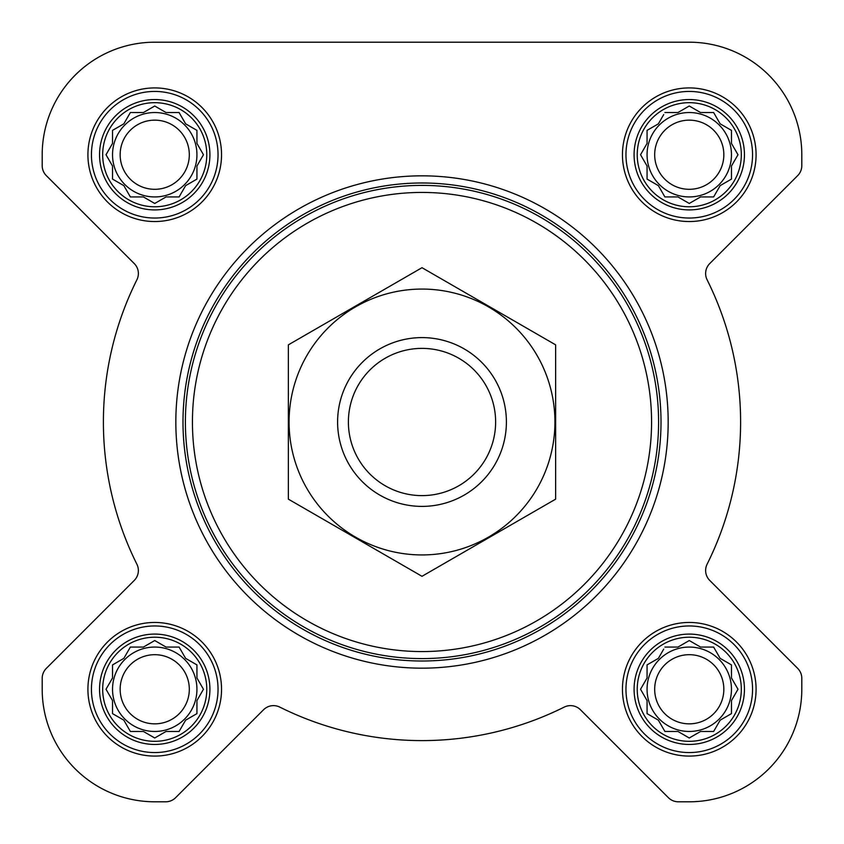 <?xml version="1.0" encoding="UTF-8"?>
<svg xmlns="http://www.w3.org/2000/svg" width="844" height="844" viewBox="0 0 844 844"><rect width="100%" height="100%" fill="white"/><g stroke="black" fill="none" stroke-linecap="round" stroke-linejoin="round"><path stroke-width="1.27" d="M664.903 647.063L677.964 647.063L689.263 640.543L700.573 647.063L713.634 647.063L720.164 658.373L731.463 664.903L731.463 677.964L737.994 689.263L731.463 700.573L731.463 713.634L720.164 720.164L713.634 731.463L700.573 731.463L689.263 737.994L677.964 731.463L664.903 731.463L658.373 720.164L647.063 713.634L647.063 700.573L640.543 689.263L647.063 677.964L647.063 664.903L658.373 658.373L663.743 649.068M637.22 689.263A52.043 52.043 0 0 1 715.29 644.194A52.043 52.043 0 0 1 715.29 734.343A52.043 52.043 0 0 1 637.22 689.263M130.366 647.063L143.427 647.063L154.737 640.543L166.036 647.063L179.097 647.063L185.627 658.373L196.937 664.903L196.937 677.964L203.457 689.263L196.937 700.573L196.937 713.634L185.627 720.164L179.097 731.463L166.036 731.463L154.737 737.994L143.427 731.463L130.366 731.463L123.836 720.164L112.537 713.634L112.537 700.573L106.006 689.263L112.537 677.964L112.537 664.903L123.836 658.373L130.366 647.063M102.683 689.263A52.043 52.043 0 0 1 180.753 644.194A52.043 52.043 0 0 1 180.753 734.343A52.043 52.043 0 0 1 102.683 689.263M130.366 112.537L143.427 112.537L154.737 106.006L166.036 112.537L179.097 112.537L185.627 123.836L196.937 130.366L196.937 143.427L203.457 154.737L196.937 166.036L196.937 179.097L185.627 185.627L179.097 196.937L166.036 196.937L154.737 203.457L143.427 196.937L130.366 196.937L123.836 185.627L112.537 179.097L112.537 166.036L106.006 154.737L112.537 143.427L112.537 130.366L123.836 123.836L130.366 112.537M102.683 154.737A52.043 52.043 0 0 1 180.753 109.657A52.043 52.043 0 0 1 180.753 199.806A52.043 52.043 0 0 1 102.683 154.737M664.903 112.537L677.964 112.537L689.263 106.006L700.573 112.537L713.634 112.537L720.164 123.836L731.463 130.366L731.463 143.427L737.994 154.737L731.463 166.036L731.463 179.097L720.164 185.627L713.634 196.937L700.573 196.937L689.263 203.457L677.964 196.937L664.903 196.937L658.373 185.627L647.063 179.097L647.063 166.036L640.543 154.737L647.063 143.427L647.063 130.366L658.373 123.836L663.743 114.531M637.22 154.737A52.043 52.043 0 0 1 715.29 109.657A52.043 52.043 0 0 1 715.29 199.806A52.043 52.043 0 0 1 637.22 154.737M42.2 154.737L42.2 165.677A14.063 14.063 0 0 0 46.325 175.626L134.249 263.56A14.063 14.063 0 0 1 136.897 279.786A318.61 318.61 0 0 0 136.897 564.214A14.063 14.063 0 0 1 134.249 580.44L46.325 668.374A14.063 14.063 0 0 0 42.2 678.323L42.2 689.263A112.537 112.537 0 0 0 154.737 801.8L165.677 801.8A14.063 14.063 0 0 0 175.626 797.675L263.56 709.751A14.063 14.063 0 0 1 279.786 707.103A318.61 318.61 0 0 0 564.214 707.103A14.063 14.063 0 0 1 580.44 709.751L668.374 797.675A14.063 14.063 0 0 0 678.323 801.8L689.263 801.8A112.537 112.537 0 0 0 801.8 689.263L801.8 678.323A14.063 14.063 0 0 0 797.675 668.374L709.751 580.44A14.063 14.063 0 0 1 707.103 564.214A318.61 318.61 0 0 0 707.103 279.786A14.063 14.063 0 0 1 709.751 263.56L797.675 175.626A14.063 14.063 0 0 0 801.8 165.677L801.8 154.737A112.537 112.537 0 0 0 689.263 42.2L154.737 42.2A112.537 112.537 0 0 0 42.2 154.737L42.2 165.677M87.913 154.737A66.813 66.813 0 0 1 188.138 96.87A66.813 66.813 0 0 1 188.138 212.593A66.813 66.813 0 0 1 87.913 154.737M87.913 689.263A66.813 66.813 0 0 1 188.138 631.407A66.813 66.813 0 0 1 188.138 747.13A66.813 66.813 0 0 1 87.913 689.263M622.45 689.263A66.813 66.813 0 0 1 722.675 631.407A66.813 66.813 0 0 1 722.675 747.13A66.813 66.813 0 0 1 622.45 689.263M622.45 154.737A66.813 66.813 0 0 1 722.675 96.87A66.813 66.813 0 0 1 722.675 212.593A66.813 66.813 0 0 1 622.45 154.737M136.897 279.786A14.063 14.063 0 0 0 134.249 263.56M46.325 668.374L134.249 580.44A14.063 14.063 0 0 0 136.897 564.214M42.2 678.323L42.2 689.263M154.737 801.8L165.677 801.8M279.786 707.103A14.063 14.063 0 0 0 263.56 709.751M580.44 709.751L668.374 797.675M678.323 801.8L689.263 801.8M801.8 689.263L801.8 678.323M707.103 564.214A14.063 14.063 0 0 0 709.751 580.44M797.675 175.626L709.751 263.56A14.063 14.063 0 0 0 707.103 279.786M801.8 165.677L801.8 154.737M689.263 42.2L570.808 42.2M385.729 42.2L154.737 42.2M192.432 422A229.568 229.568 0 0 1 536.784 223.185A229.568 229.568 0 0 1 536.784 620.815A229.568 229.568 0 0 1 192.432 422M185.395 422A236.605 236.605 0 0 1 540.297 217.098A236.605 236.605 0 0 1 540.297 626.902A236.605 236.605 0 0 1 185.395 422M182.99 422A239.01 239.01 0 0 1 541.5 215.009A239.01 239.01 0 0 1 541.5 628.991A239.01 239.01 0 0 1 182.99 422M175.837 422A246.163 246.163 0 0 1 545.087 208.816A246.163 246.163 0 0 1 545.087 635.184A246.163 246.163 0 0 1 175.837 422M634.087 154.737A55.176 55.176 0 0 1 716.851 106.945A55.176 55.176 0 0 1 716.851 202.518A55.176 55.176 0 0 1 634.087 154.737M625.963 154.737A63.3 63.3 0 0 1 720.913 99.919A63.3 63.3 0 0 1 720.913 209.555A63.3 63.3 0 0 1 625.963 154.737M99.55 154.737A55.176 55.176 0 0 1 182.325 106.945A55.176 55.176 0 0 1 182.325 202.518A55.176 55.176 0 0 1 99.55 154.737M91.437 154.737A63.3 63.3 0 0 1 186.387 99.919A63.3 63.3 0 0 1 186.387 209.555A63.3 63.3 0 0 1 91.437 154.737M99.55 689.263A55.176 55.176 0 0 1 182.325 641.482A55.176 55.176 0 0 1 182.325 737.055A55.176 55.176 0 0 1 99.55 689.263M91.437 689.263A63.3 63.3 0 0 1 186.387 634.445A63.3 63.3 0 0 1 186.387 744.081A63.3 63.3 0 0 1 91.437 689.263M634.087 689.263A55.176 55.176 0 0 1 716.851 641.482A55.176 55.176 0 0 1 716.851 737.055A55.176 55.176 0 0 1 634.087 689.263M625.963 689.263A63.3 63.3 0 0 1 720.913 634.445A63.3 63.3 0 0 1 720.913 744.081A63.3 63.3 0 0 1 625.963 689.263M641.693 152.732L640.543 154.737L641.693 156.731M647.063 179.097L649.068 180.257M664.903 196.937L677.964 196.937M687.269 202.307L689.263 203.457L691.268 202.307M731.463 179.097L731.463 166.036L732.043 165.044M737.994 154.737L736.844 152.732M713.634 112.537L700.573 112.537M691.268 107.156L689.263 106.006L687.269 107.156M649.068 129.216L647.063 130.366L647.063 143.427M731.463 154.737A42.2 42.2 0 0 0 689.263 112.537A42.2 42.2 0 0 0 647.063 154.737A42.2 42.2 0 0 0 689.263 196.937A42.2 42.2 0 0 0 731.463 154.737M654.68 154.737A34.583 34.583 0 0 1 706.555 124.785A34.583 34.583 0 0 1 706.555 184.678A34.583 34.583 0 0 1 654.68 154.737M107.156 152.732L106.006 154.737L107.156 156.731M112.537 179.097L114.531 180.257M130.366 196.937L143.427 196.937M152.732 202.307L154.737 203.457L156.731 202.307M196.937 179.097L196.937 166.036M202.307 156.731L203.457 154.737L202.307 152.732M179.097 112.537L166.036 112.537M156.731 107.156L154.737 106.006L152.732 107.156M114.531 129.216L112.537 130.366L112.537 143.427M196.937 154.737A42.2 42.2 0 0 0 154.737 112.537A42.2 42.2 0 0 0 112.537 154.737A42.2 42.2 0 0 0 154.737 196.937A42.2 42.2 0 0 0 196.937 154.737M107.156 687.269L106.006 689.263L107.156 691.268M130.366 731.463L143.427 731.463M152.732 736.844L154.737 737.994L156.731 736.844M196.937 713.634L196.937 700.573M202.307 691.268L203.457 689.263L202.307 687.269M179.097 647.063L166.036 647.063M156.731 641.693L154.737 640.543L152.732 641.693M114.531 663.743L112.537 664.903L112.537 677.964M196.937 689.263A42.2 42.2 0 0 0 154.737 647.063A42.2 42.2 0 0 0 112.537 689.263A42.2 42.2 0 0 0 154.737 731.463A42.2 42.2 0 0 0 196.937 689.263M641.693 687.269L640.543 689.263L641.693 691.268M664.903 731.463L677.964 731.463M687.269 736.844L689.263 737.994L691.268 736.844M731.463 713.634L731.463 700.573M736.844 691.268L737.994 689.263L736.844 687.269M713.634 647.063L700.573 647.063M691.268 641.693L689.263 640.543L687.269 641.693M649.068 663.743L647.063 664.903L647.063 677.964M731.463 689.263A42.2 42.2 0 0 0 689.263 647.063A42.2 42.2 0 0 0 647.063 689.263A42.2 42.2 0 0 0 689.263 731.463A42.2 42.2 0 0 0 731.463 689.263M120.154 154.737A34.583 34.583 0 0 1 172.028 124.785A34.583 34.583 0 0 1 172.028 184.678A34.583 34.583 0 0 1 120.154 154.737M120.154 689.263A34.583 34.583 0 0 1 172.028 659.322A34.583 34.583 0 0 1 172.028 719.215A34.583 34.583 0 0 1 120.154 689.263M654.68 689.263A34.583 34.583 0 0 1 706.555 659.322A34.583 34.583 0 0 1 706.555 719.215A34.583 34.583 0 0 1 654.68 689.263M348.393 422A73.607 73.607 0 0 1 458.809 358.246A73.607 73.607 0 0 1 458.809 485.754A73.607 73.607 0 0 1 348.393 422M337.6 422A84.4 84.4 0 0 1 464.2 348.91A84.4 84.4 0 0 1 464.2 495.09A84.4 84.4 0 0 1 337.6 422M422 289.07A132.93 132.93 0 0 1 537.122 488.465A132.93 132.93 0 0 1 306.878 488.465A132.93 132.93 0 0 1 422 289.07M555.637 499.152L555.637 344.848L422 267.696L288.363 344.848L288.363 499.152L422 576.304L555.637 499.152"/></g></svg>
